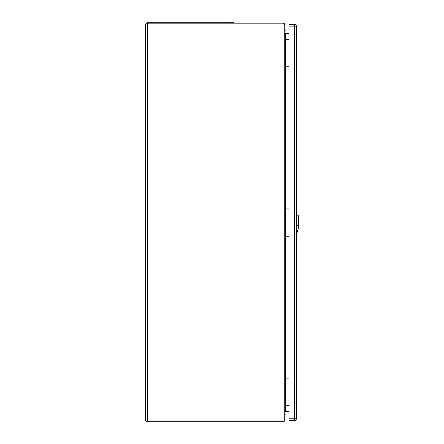 <?xml version="1.0" encoding="UTF-8"?>
<svg xmlns="http://www.w3.org/2000/svg" width="444" height="444" viewBox="0 0 444 444"><rect width="100%" height="100%" fill="white"/><g stroke="black" fill="none" stroke-linecap="round" stroke-linejoin="round"><path stroke-width="0.67" d="M284.704 39.388L284.704 420.057A1.743 1.743 0 0 1 282.961 421.8L147.436 421.8A1.743 1.743 0 0 1 145.693 420.057L145.693 24.942A1.743 1.743 0 0 1 147.436 23.199L282.961 23.199A1.743 1.743 0 0 1 284.704 24.942L284.704 39.388L285.703 39.388L285.703 66.794L289.088 66.794M284.704 378.205L289.088 378.205M284.704 208.797L289.088 208.797M284.704 66.794L285.703 66.794L285.703 236.202L289.088 236.202M289.088 33.411L285.703 33.411L285.703 39.388L289.088 39.388M289.088 411.588L285.703 411.588L284.704 412.581M284.704 236.202L285.703 236.202L285.703 405.605L289.088 405.605M284.704 405.605L285.703 405.605L285.703 411.588M284.704 32.412L285.703 33.411M284.704 28.583A3.735 3.735 180 0 1 284.704 32.19M284.704 28.649A3.735 3.735 180 0 1 284.704 32.168M296.986 233.35L297.297 230.736L297.003 233.294L298.307 228.621L298.307 215.762L296.814 214.269L296.814 233.283M284.704 416.411A3.735 3.735 -0 0 0 284.704 412.803M233.383 23.199L233.383 22.2L147.686 22.2L147.686 23.199M294.572 24.442L294.572 24.442A1.743 1.743 0 0 1 296.315 26.185L296.315 418.809A1.743 1.743 0 0 1 294.572 420.557L289.088 420.557L289.088 24.442L294.572 24.442L294.572 26.185L289.088 26.185M289.088 418.809L294.572 418.809L294.572 26.185L296.342 26.185A1.743 1.743 0 0 0 294.6 24.442L294.6 24.442A1.743 1.743 0 0 1 296.342 26.185L296.342 214.252M296.342 233.977L296.342 418.809A1.743 1.743 0 0 1 294.6 420.557A1.743 1.743 0 0 0 296.342 418.809A1.743 1.743 0 0 1 294.6 420.557L294.6 420.557M147.436 421.8L147.436 420.057L282.961 420.057L282.961 24.942L147.436 24.942L147.436 420.057L145.693 420.057M285.947 39.388L285.947 66.794M285.947 236.202L285.947 208.797M285.947 405.605L285.947 378.205M282.961 23.199L282.961 24.942L284.704 24.942M284.704 420.057L282.961 420.057L282.961 421.8M145.693 24.942L147.436 24.942L147.436 23.199M296.747 230.736L297.913 230.231M298.44 225.336L296.681 226.096M296.176 226.052L296.853 226.04M296.853 230.708L296.176 230.719M151.67 22.2L151.67 23.199M229.398 22.2L229.398 23.199M294.572 420.557L294.572 418.809L296.342 418.809M296.315 233.977L296.864 233.783M297.014 233.25L297.569 231.257M296.814 214.269L296.315 214.252"/></g></svg>
